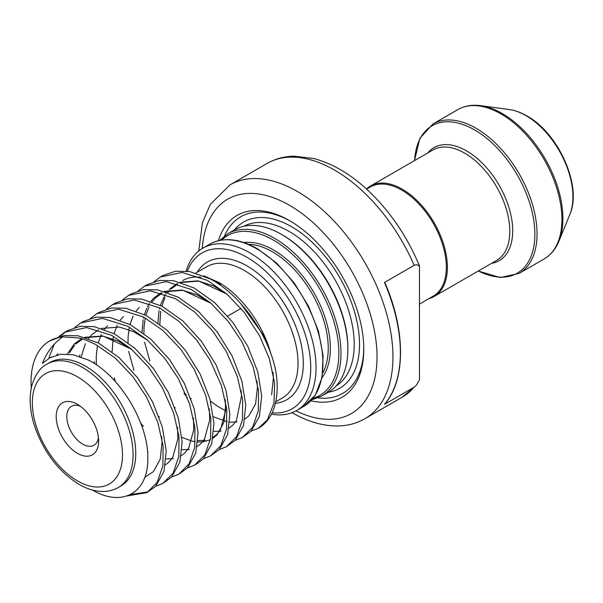 <?xml version="1.0" encoding="UTF-8"?>
<svg xmlns="http://www.w3.org/2000/svg" width="603" height="603" viewBox="0 0 603 603"><rect width="100%" height="100%" fill="white"/><g stroke="black" fill="none" stroke-linecap="round" stroke-linejoin="round"><path stroke-width="0.9" d="M77.418 453.32A29.999 17.321 60 0 1 56.207 416.583A29.999 17.321 60 0 1 77.418 404.334L77.418 404.334A29.999 17.321 60 0 1 98.628 441.079A29.999 17.321 60 0 1 77.418 453.32M80.259 406.203A22.499 12.987 -120 0 0 71.471 406.286A22.499 12.987 -120 0 0 68.026 424.316A22.499 12.987 -120 0 0 82.724 444.14A22.499 12.987 -120 0 0 93.97 445.255A22.499 12.987 -120 0 0 98.44 437.688M272.074 412.859A89.99 51.956 -120 0 0 309.46 352.144A89.99 51.956 -120 0 0 247.109 257.375A89.99 51.956 -120 0 0 187.322 271.184M186.161 271.049A93.744 54.119 60 0 1 202.894 248.142A93.744 54.119 60 0 1 249.763 252.785A93.744 54.119 60 0 1 311.005 335.396A93.744 54.119 60 0 1 296.631 410.515A93.744 54.119 60 0 1 271.433 414.178M198.741 251.006L202.427 222.756L210.326 204.364L229.992 184.865A134.989 77.938 60 0 1 297.49 191.55A134.989 77.938 60 0 1 385.679 310.507A134.989 77.938 60 0 1 364.981 418.678L402.103 397.249A134.989 77.938 -120 0 0 414.155 387.194L384.458 404.334A134.989 77.938 -120 0 0 384.458 282.483L414.155 265.343A134.989 77.938 -120 0 0 334.612 170.121A134.989 77.938 -120 0 0 267.114 163.436C275.187 158.83 284.081 156.403 293.789 156.154L313.507 158.453C332.607 163.466 351.104 174.425 368.998 191.332C390.571 212.052 407.387 236.919 419.454 265.953L419.454 266.616C418.316 264.732 416.552 264.31 414.155 265.343M366.624 189.116L370.287 187.005A62.998 36.368 60 0 1 401.786 190.118A62.998 36.368 60 0 1 442.941 245.632A62.998 36.368 60 0 1 433.286 296.111L419.454 304.1M366.481 188.988A63.745 36.806 60 0 1 370.446 186.048A63.745 36.806 60 0 1 402.314 189.206A63.745 36.806 60 0 1 443.959 245.376A63.745 36.806 60 0 1 434.19 296.457A63.745 36.806 60 0 1 428.944 298.621M85.37 366.066A71.244 41.132 60 0 1 131.914 428.846A71.244 41.132 60 0 1 120.992 485.935L118.346 487.473A71.244 41.132 60 0 0 129.261 430.376A71.244 41.132 60 0 0 82.724 367.596A71.244 41.132 60 0 0 47.102 364.069L49.748 362.539A71.244 41.132 60 0 1 85.37 366.066M31.258 388.113L31.017 382.053A89.99 51.956 60 0 1 49.657 340.944A89.99 51.956 60 0 1 62.81 336.873L78.759 337.997C81.262 338.155 86.998 340.371 95.975 344.637L115.218 358.054L132.848 376.604L146.356 396.706L157.76 422.258L163.104 445.851L162.893 465.697L157.202 482.34L146.936 492.613L126.886 495.983M49.657 340.944L64.054 335.532L78.171 335.803L98.628 343.107L119.093 357.594L137.627 377.817L152.499 401.741L162.335 426.984L166.24 451.029L163.926 471.478L155.68 486.282L146.936 492.613M148.24 491.807L130.338 494.558M58.71 336.73L64.898 332.147L86.628 327.565L111.887 335.449L131.13 348.866L148.76 367.423L162.267 387.525L173.672 413.07L179.008 436.67L178.805 456.516L173.114 473.151L162.848 483.425L155.672 486.297M64.898 332.147L67.551 330.61L79.965 326.344L94.076 326.622L114.54 333.919L134.997 348.406L153.531 368.629L168.41 392.553L178.239 417.796L182.151 441.841L179.83 462.29L171.591 477.101L162.848 483.425M74.621 327.55L80.802 322.959L102.54 318.376L127.798 326.268L147.034 339.677L164.672 358.235L178.171 378.337L189.583 403.889L194.92 427.482L194.709 447.328L189.025 463.971L178.752 474.237L171.576 477.109M83.463 321.429L95.869 317.155L109.987 317.434L130.444 324.738L150.908 339.225L169.443 359.441L184.314 383.372L194.151 408.615L198.063 432.66L195.741 453.109L187.495 467.913L178.752 474.244M90.525 318.361L96.714 313.771L118.444 309.188L143.702 317.08L162.946 330.497L180.576 349.054L194.083 369.157L205.487 394.701L210.824 418.301L210.62 438.147L204.93 454.783L194.663 465.056L187.488 467.92M96.714 313.771L99.367 312.241L111.781 307.975L125.899 308.254L146.356 315.55L166.812 330.037L185.347 350.26L200.226 374.184L210.055 399.427L213.967 423.472L211.653 443.921L203.407 458.725L197.309 463.526M106.437 309.173L112.625 304.59L134.356 300.008L159.614 307.899L178.857 321.309L196.488 339.866L209.995 359.968L221.399 385.521L226.736 409.113L226.524 428.959L220.841 445.594L210.568 455.868L203.392 458.74M112.625 304.59L115.271 303.06L127.693 298.786L141.803 299.065L162.267 306.362L182.724 320.856L201.259 341.072L216.13 364.996L225.967 390.239L229.879 414.291L227.557 434.74L219.319 449.544L210.568 455.868M122.341 299.993L128.529 295.402L150.26 290.819L175.526 298.711L194.761 312.128L212.392 330.685L225.899 350.788L237.303 376.332L242.647 399.932L242.436 419.771L236.745 436.414L226.479 446.687L219.304 449.552M128.529 295.402L131.183 293.872L143.597 289.606L157.715 289.885L178.171 297.181L198.636 311.668L217.17 331.891L232.042 355.815L241.878 381.058L245.783 405.103L243.469 425.552L235.223 440.356L226.479 446.687M138.253 290.804L144.441 286.221L166.172 281.639L191.43 289.523L210.673 302.94L228.303 321.497L241.811 341.599L253.215 367.144L258.551 390.744L258.348 410.59L252.657 427.226L242.391 437.499L235.215 440.371M144.441 286.221L147.094 284.691L159.509 280.418L173.626 280.697L194.083 287.993L214.54 302.487L233.075 322.703L247.954 346.627L257.783 371.87L261.694 395.915L259.373 416.364L251.134 431.175L242.391 437.499M49.009 357.511L54.27 344.223M60.232 336.301L66.262 331.394M133.934 370.219L128.673 351.413M154.164 281.624L160.353 277.033L182.083 272.45L207.342 280.342L226.924 294.06L244.26 312.377L259.524 335.713L269.353 358.657L274.636 383.297L273.981 403.053L267.423 419.801L258.295 428.318L251.293 431.002M149.846 361.039L144.577 342.233M160.353 277.033L162.998 275.503L175.42 271.237L189.53 271.516L209.995 278.812C241.283 294.89 270.468 337.514 276.257 373.996A89.99 51.956 60 0 1 258.536 428.175A89.99 51.956 60 0 1 258.416 428.251M282.641 235.027L281.578 234.416A93.744 54.119 60 0 1 347.871 349.227A93.744 54.119 60 0 1 328.454 392.146L321.557 396.126A93.744 54.119 60 0 0 335.931 321.007A93.744 54.119 60 0 0 274.689 238.396A93.744 54.119 60 0 0 227.813 233.753L234.71 229.773A93.744 54.119 60 0 1 281.578 234.416L282.641 235.027A92.244 53.26 60 0 1 347.871 348.006L347.871 349.227M218.414 240.71A104.99 60.617 60 0 1 289.538 220.638L289.538 220.638A104.99 60.617 60 0 1 363.775 349.227A104.99 60.617 60 0 1 310.839 400.784M224.535 235.924A101.99 58.883 60 0 1 290.601 221.263M62.81 336.873C53.84 343.017 47.034 351.851 42.391 363.375L49.808 357.873L60.541 354.278L73.091 354.715L88.113 359.961C119.748 375.134 148.232 423.102 147.788 457.36C148.933 492.689 122.364 507.801 92.478 490.02M269.601 349.506A75.744 43.733 60 0 1 270.815 353.667M270.845 353.742L269.707 349.785C261.536 322.635 240.687 295.025 218.859 282.46L203.739 275.812M225.643 410.651A75.744 43.733 60 0 1 220.6 408.012A75.744 43.733 60 0 1 210.507 401.078M182.724 280.568A75.744 43.733 60 0 1 200.98 277.29M213.424 280.734A75.744 43.733 60 0 1 220.6 284.322M184.661 392.892L186.274 395.01M414.155 387.194L416.349 385.272L419.454 379.792L419.454 265.953M363.767 347.991A101.99 58.883 60 0 1 318.037 397.874M384.458 282.483L384.985 283.297L384.458 282.483M384.887 282.694C405.804 330.534 405.759 380.501 384.601 404.214L384.458 404.334M77.418 480.877A63.745 36.806 -120 0 0 122.492 454.858A63.745 36.806 -120 0 0 77.418 376.785A63.745 36.806 -120 0 0 32.343 402.804A63.745 36.806 -120 0 0 77.418 480.877M322.786 372.925A78.744 45.466 -120 0 0 272.564 251.866A78.744 45.466 -120 0 0 248.519 244.29M243.996 242.564A80.244 46.333 60 0 1 273.626 250.034A80.244 46.333 60 0 1 323.125 312.105A80.244 46.333 60 0 1 322.017 377.704M209.784 244.162C223.223 236.911 239.097 238.434 257.406 248.73L276.641 263.134L294.174 282.852L308.51 306.196L318.437 331.16L323.087 355.627L322.055 377.516L315.369 394.995L303.528 406.535A93.744 54.119 -120 0 0 317.902 331.416A93.744 54.119 -120 0 0 256.659 248.805A93.744 54.119 -120 0 0 209.784 244.162L202.894 248.142M312.98 398.334A92.244 53.26 -120 0 0 335.464 327.286A92.244 53.26 -120 0 0 273.626 240.235A92.244 53.26 -120 0 0 221.61 240.077M296.013 410.862A123.743 71.44 -120 0 0 376.973 353.109A123.743 71.44 -120 0 0 289.538 205.329A123.743 71.44 -120 0 0 202.276 248.511M275.714 401.809L282.332 397.988A75.744 43.733 -120 0 0 293.94 337.288A75.744 43.733 -120 0 0 244.464 270.543A75.744 43.733 -120 0 0 206.588 266.79L195.869 272.978M197.173 272.224A79.498 45.896 60 0 1 247.109 265.953A79.498 45.896 60 0 1 301.379 345.285A79.498 45.896 60 0 1 275.383 403.279M434.19 296.457L496.601 260.428A63.745 36.806 -120 0 0 506.369 209.347A63.745 36.806 -120 0 0 464.725 153.17A63.745 36.806 -120 0 0 432.856 150.011L370.446 186.048M427.738 152.966A65.245 37.672 60 0 1 466.564 150.886A65.245 37.672 60 0 1 510.839 214.728A65.245 37.672 60 0 1 491.483 263.383M509.309 109.565C515.143 110.387 521.015 112.512 526.924 115.934C558.499 133.12 582.521 186.44 569.858 214.434A66.33 38.291 -120 0 0 526.042 115.663A66.33 38.291 -120 0 0 509.309 109.565L480.636 105.653A85.739 49.506 60 0 1 502.269 113.537A85.739 49.506 60 0 1 558.906 241.223C555.649 249.175 550.697 255.099 544.064 259.004A86.244 49.793 -120 0 0 557.285 189.892A86.244 49.793 -120 0 0 500.942 113.892A86.244 49.793 -120 0 0 457.82 109.625L432.931 123.992A86.244 49.793 60 0 1 476.053 128.258A86.244 49.793 60 0 1 532.396 204.259A86.244 49.793 60 0 1 519.175 273.37L500.211 277.531L478.247 271.018M478.345 270.966A85.121 49.145 -120 0 0 534.838 232.087A85.121 49.145 -120 0 0 474.682 129.977A85.121 49.145 -120 0 0 414.6 160.549M243.876 226.238A92.244 53.26 60 0 1 289.003 231.356A92.244 53.26 60 0 1 348.994 311.743A92.244 53.26 60 0 1 336.097 385.973M234.454 229.924A95.99 55.423 60 0 1 291.656 226.766A95.99 55.423 60 0 1 356.81 320.781A95.99 55.423 60 0 1 328.198 392.289M56.622 355.069L57.888 353.675M161.642 436.625L162.064 442.022L160.225 459.222L153.388 471.652L144.795 477.305M67.317 354.014L74.38 343.898L81.563 338.72M84.714 337.333L102.842 335.954L131.552 349.235M79.543 356.373L79.837 354.956M94.362 363.526L94.302 361.627M115.218 381.028L114.246 377.81M225.273 399.879L225.695 405.284L223.864 422.477L217.027 434.914L212.995 438.283M210.349 439.76L203.023 441.841M202.48 441.901L197.822 441.969M195.312 441.713L191.973 441.079M191.829 441.049L181.88 437.379M142.014 332.027L143.13 319.884M143.469 318.211L143.725 317.095M144.411 314.547L146.823 308.178M147.501 306.806L149.506 303.377M150.901 301.402L153.923 297.972L161.099 292.794M164.257 291.415L182.392 290.028L211.095 303.309M187.216 397.377L183.915 393.322M157.926 322.839L159.034 310.703M159.38 309.03L159.637 307.907M160.323 305.359L165.41 294.189M166.812 292.221L167.958 290.797M169.255 289.38L177.011 283.614M180.169 282.227L198.297 280.84L226.992 294.113M273.001 372.322L273.423 377.727L271.621 394.799M240.635 303.43L263.405 335.178L269.707 349.785M47.102 364.069C40.499 367.121 35.411 374.297 31.838 385.596C28.793 398.251 29.916 412.369 35.223 427.949C44.464 453.124 59.041 471.908 78.97 484.315C87.133 489.048 95.199 491.43 103.166 491.46C108.683 491.422 113.741 490.088 118.346 487.473M311.698 399.857L321.557 396.126M291.867 412.55C307.718 421.738 323.246 426.208 338.456 425.959C348.104 425.688 356.953 423.261 364.981 418.678M519.175 273.37L544.064 259.004M569.858 214.434L558.906 241.223M227.904 315.972L241.004 308.404M194.663 465.056L197.317 463.526M80.81 322.959L83.455 321.429M296.631 410.515L303.528 406.535M416.349 385.272L402.103 397.249M229.992 184.865L267.114 163.436M480.636 105.653C472.119 104.507 464.514 105.827 457.82 109.625M432.931 123.992L419.846 138.336L414.502 160.609M219.65 240.431L227.813 233.753M49.808 357.873L51.074 357.187M69.481 352.83L74.373 345.474M75.677 344.079L82.536 339.007M85.634 337.612L103.128 336.188L118.128 341.049L131.831 349.484M177.486 427.105L177.893 438.667L172.835 457.195L169.209 461.868L165.426 464.898M81.186 356.938L85.392 343.65M88.46 338.562L91.709 334.771L98.44 329.818M101.545 328.431L119.439 327.067L133.678 331.695L147.743 340.296M193.39 417.924L193.789 429.69L188.694 448.089L185.068 452.732L181.337 455.717M173.37 458.71L166.119 458.906M148.044 452.544L147.554 452.258M96.374 364.838L96.216 356.675L97.362 346.31M98.161 342.858L101.304 334.461M104.372 329.381L107.492 325.71M209.301 408.736L209.723 419.952L204.523 439.044L201.108 443.424L197.249 446.529M189.274 449.521L182.031 449.717M143.454 426.276L140.68 423.087M112.105 351.82L113.274 337.122M114.073 333.67L117.208 325.281M120.283 320.193L123.404 316.522M225.205 399.548L225.635 410.711L220.442 429.841L217.027 434.22L213.153 437.348M205.186 440.341L197.935 440.537M159.365 417.088L158.988 416.665M128.017 342.632L128.107 336.632L129.178 327.942M129.977 324.489L133.12 316.093M136.188 311.005L139.308 307.342M241.117 390.375L241.554 395.794L236.384 420.593L232.977 424.994L229.065 428.16M221.09 431.153L213.846 431.349M175.269 407.899L174.893 407.485M143.921 333.451L144.027 327.256L145.089 318.753M145.888 315.301L149.024 306.904M152.099 301.824L155.325 298.04L162.071 293.081M165.177 291.686L183.033 290.322L197.256 294.935L211.382 303.565M257.029 381.186L257.481 387.179L255.597 403.874L249.009 415.686L244.969 418.979M237.002 421.972L229.751 422.16M227.21 421.806L213.485 416.816M191.181 398.719L190.804 398.297M159.833 324.263L160.684 311.291M161.8 306.12L164.936 297.724M168.011 292.636L169.82 290.367M171.124 288.965L177.983 283.9M181.088 282.506L198.689 281.096L213.748 286.026L227.271 294.362"/></g></svg>
